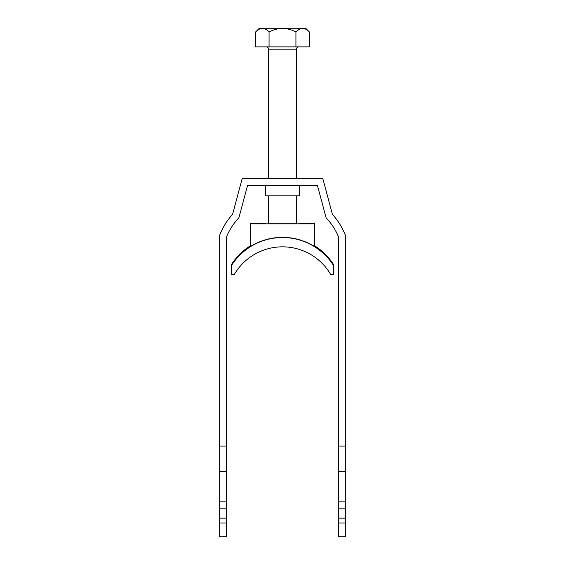 <?xml version="1.0" encoding="UTF-8"?>
<svg xmlns="http://www.w3.org/2000/svg" width="565" height="565" viewBox="0 0 565 565"><rect width="100%" height="100%" fill="white"/><g stroke="black" fill="none" stroke-linecap="round" stroke-linejoin="round"><path stroke-width="0.85" d="M299.259 185.341L299.259 195.808L265.741 195.808L265.741 185.341M345.335 518.133L338.35 518.133L338.35 536.75L345.335 536.75L345.335 235.181A67.489 67.489 0 0 0 332.425 214.389L322.763 178.356L242.237 178.356L232.575 214.389A67.489 67.489 0 0 0 219.665 235.181L219.665 508.825L226.65 508.825L226.65 518.133L219.665 518.133L219.665 508.825M345.335 446.06L338.35 446.06L338.35 236.537A60.512 60.512 0 0 0 326.132 217.885L317.41 185.341L247.59 185.341L238.868 217.885A60.512 60.512 0 0 0 226.65 236.537L226.65 446.06L219.665 446.06M345.335 508.825L338.35 508.825L338.35 446.06M338.35 518.133L338.35 508.825M219.665 523.042L219.665 536.75L226.65 536.75L226.65 523.042L219.665 523.042L219.665 518.133M226.65 446.06L226.65 508.825M226.65 518.133L226.65 523.042M219.665 471.584L226.65 471.584M226.65 501.84L219.665 501.84M345.335 471.584L338.35 471.584M338.35 501.84L345.335 501.84M338.35 523.042L345.335 523.042M266.207 46.867A2.331 2.331 0 0 1 268.537 49.197L268.537 178.356M298.793 46.867A2.331 2.331 0 0 0 296.463 49.197L268.537 49.197M268.537 195.808L268.537 223.74L296.463 223.74L296.463 195.808M296.463 178.356L296.463 49.197M255.627 31.972L259.349 28.25L305.651 28.25L309.373 31.972C304.93 27.282 300.453 27.282 295.933 31.972C286.971 27.282 278.015 27.282 269.067 31.972C264.625 27.282 260.147 27.282 255.627 31.972L255.627 46.867L309.373 46.867L309.373 31.972M302.784 28.377L303.539 28.441M262.471 28.377L263.417 28.469M269.067 31.972L269.067 46.867M295.933 31.972L295.933 46.867M231.304 265.79A60.512 60.504 0 0 1 333.696 265.79L333.781 274.767L330.871 274.767A55.85 55.85 180 0 0 234.129 274.767L231.219 274.767L231.304 264.815A60.512 60.504 0 0 1 250.62 245.634M333.696 265.79L333.696 264.815A60.512 60.504 0 0 0 314.38 245.634M265.981 223.811L265.049 223.274L250.62 223.274L250.62 246.425A60.512 60.504 0 0 1 314.38 246.425L314.38 223.274L299.951 223.274L299.019 223.648L310.425 223.811L254.575 223.811M254.575 223.648L265.981 223.648M250.62 223.846L314.38 223.846"/></g></svg>

